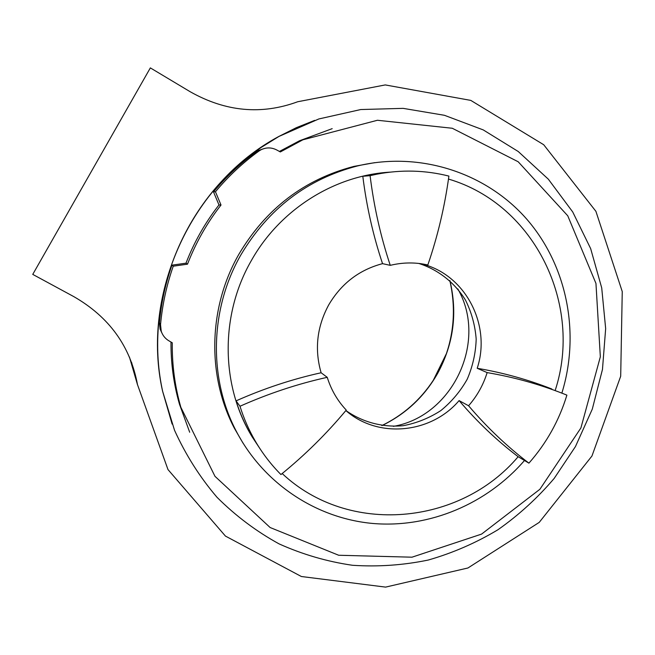 <?xml version="1.0" encoding="UTF-8"?>
<svg xmlns="http://www.w3.org/2000/svg" width="655" height="655" viewBox="0 0 655 655"><rect width="100%" height="100%" fill="white"/><g stroke="black" fill="none" stroke-linecap="round" stroke-linejoin="round"><path stroke-width="0.98" d="M381.93 425.594C405.813 414.009 424.375 396.627 437.606 373.465C453.579 344.006 457.681 313.057 449.911 280.643M150.347 67.891L32.75 274.388L73.786 296.609C109.148 316.946 130.386 346.307 137.501 384.673L167.983 469.561L225.443 536.085L301.374 576.515L385.615 587.109L467.948 567.983L539.229 522.387L591.956 456.011L620.694 376.224L622.25 291.581L595.903 211.319L543.716 144.739L470.789 100.395L385.255 84.929L297.738 101.738C261.484 115.067 225.648 111.743 190.237 91.766L150.347 67.891M137.542 384.886L129.436 357.04M457.812 288.929C488.057 341.108 452.834 416.252 393.36 426.364M370.091 175.663C373.923 206.603 380.653 236.504 390.265 265.349C400.598 262.843 410.931 262.311 421.28 263.752L427.838 264.964C437.72 236.152 444.745 206.522 448.896 176.089C425.398 170.161 401.441 169.514 377.043 174.148L370.091 175.663L362.805 176.277C366.563 206.415 373.145 235.546 382.545 263.654L390.265 265.349M422.704 263.973L427.838 264.964M418.815 263.449C438.31 269.721 454.693 282.641 465.468 300.064C471.559 312.337 475.137 325.379 476.185 339.184C475.718 353.061 472.73 366.407 467.22 379.22C460.375 391.371 451.573 401.826 440.823 410.595C429.205 418.103 416.678 423.138 403.226 425.693C382.848 427.617 362.657 422.328 345.881 410.529M321.114 372.76C292.245 379.139 263.891 388.513 236.054 400.876C239.722 412.634 244.593 423.777 250.652 434.306L254.959 440.537C262.213 453.088 270.875 464.428 280.946 474.556C304.952 455.069 326.722 433.577 346.258 410.079C337.481 400.745 331.143 389.823 327.238 377.321L321.114 372.76C314.392 349.402 316.914 326.796 328.687 304.943C341.288 283.566 359.235 269.811 382.545 263.654M420.936 263.711C465.034 273.839 491.651 324.692 477.2 368.282L487.148 372.597C483.292 384.976 477.102 396.029 468.579 405.756C487.009 427.428 507.126 446.563 528.921 463.15C546.475 443.23 559.133 420.559 566.894 395.129L563.521 393.786C539.237 384.198 513.774 377.141 487.148 372.597M345.856 410.562C378.05 438.948 431.023 433.667 459.089 400.606L468.579 405.756M250.652 434.306L259.855 448.511M254.959 440.537C248.744 429.737 243.75 418.308 239.992 406.247L236.054 400.876M389.987 172.15L369.592 174.803L362.805 176.277M327.238 377.321C297.632 383.887 268.55 393.532 239.992 406.247M221.013 205.031C206.939 223.06 195.763 242.776 187.502 264.178L185.979 263.179C194.117 242.113 205.121 222.7 218.983 204.95L213.497 191.874L215.454 191.751L221.013 205.031L218.983 204.95M524.483 460.498C487.017 503.769 429.786 528.2 373.178 523.501C316.668 518.531 263.67 483.849 236.308 431.293C208.413 378.254 209.797 309.07 240.811 255.016C268.247 208.781 307.089 179.102 357.352 165.977C420.109 150.871 486.419 172.895 526.931 219.368C567.345 266.061 580.297 333.559 561.867 393.106M243.062 443.214L234.433 428.354C206.874 375.962 208.233 307.662 238.854 254.304C265.938 208.658 304.297 179.355 353.946 166.395L374.717 162.661M314.703 120.364L296.437 127.627L278.776 136.486C191.064 183.588 140.629 294.144 162.579 391.182L172.118 424.088M160.541 324.667C162.35 304.714 166.583 285.22 173.248 266.192L171.946 265.16C165.379 283.902 161.212 303.093 159.435 322.743L160.541 324.667L161.22 331.16L160.107 329.137L159.435 322.743M262.721 149.012L258.152 150.65L260.788 149.897C266.339 147.146 271.85 147.277 277.319 150.282L280.332 151.952L302.856 139.818L377.427 120.266L452.277 128.257L518.195 161.769L567.754 215.79L595.952 283.418L600.34 356.803L580.911 427.944L539.908 489.26L481.589 534.095L411.995 557.192L338.676 555.252L270.122 527.521L214.979 476.324L180.837 407.271C174.869 386.376 172.011 364.884 172.281 342.794L169.301 341.05C165.322 338.791 162.628 335.491 161.22 331.16M162.039 333.28L160.107 329.137M187.502 264.178L173.248 266.192M260.788 149.897L258.881 151.092C242.792 162.768 228.317 176.318 215.454 191.751M258.152 150.65L256.277 151.829C240.426 163.332 226.172 176.678 213.497 191.874M279.398 151.461L299.597 140.727L332.183 128.658M189.688 432.243L179.437 404.11C173.673 383.986 170.857 363.279 170.98 342.008M563.521 393.786L566.894 395.129M551.846 389.005C528.102 379.638 503.22 372.728 477.2 368.282M459.089 400.606C477.11 421.763 496.777 440.447 518.097 456.674L528.921 463.15M244.159 160.213L261.091 147.49L279.014 136.404L318.87 118.948L360.774 109.541L403.136 108.362L444.434 115.296L483.226 129.903L518.228 151.501L548.35 179.2L572.716 211.95L590.654 248.597L601.716 287.897L605.662 328.597L602.469 369.428L592.284 409.154L575.45 446.571L554.195 478.396C537.599 497.923 518.842 515.043 497.931 529.756C476.005 542.905 452.785 553 428.255 560.041C403.267 565.216 378.009 566.968 352.488 565.281C327.132 561.605 302.667 554.474 279.096 543.896C256.367 531.418 235.669 515.886 217.018 497.292C199.832 477.159 185.668 454.807 174.517 430.245L162.669 391.42C144.37 308.407 177.341 214.308 244.159 160.213M185.979 263.179L171.946 265.16M518.154 456.707C460.285 525.285 348.681 536.06 282.182 473.549M259.978 448.7L252.15 436.852C220.76 385.607 219.949 315.17 251.225 260.788C279.808 209.575 334.402 175.294 390.134 172.134M448.487 179.061C535.119 204.524 583.212 305.386 555.137 390.593M373.956 174.009L374.922 174.336M137.501 384.673L131.606 362.461M258.881 151.092L256.277 151.829M381.84 425.578C403.054 415.237 420.207 400.139 433.299 380.293L446.44 353.569C454.382 329.825 455.512 305.5 449.838 280.577M369.592 174.803L377.043 174.148M234.433 428.354L236.308 431.293M353.946 166.395L357.352 165.977M179.437 404.11L180.837 407.271M299.597 140.727L302.856 139.818"/></g></svg>
